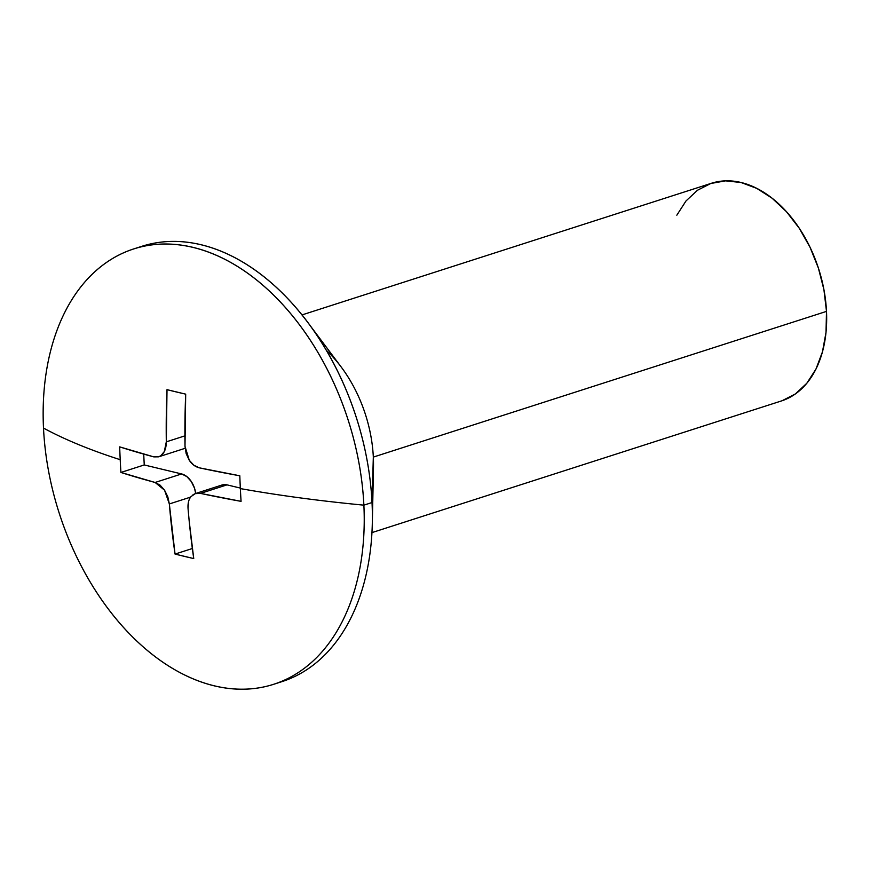 <?xml version="1.0" encoding="UTF-8"?>
<svg xmlns="http://www.w3.org/2000/svg" width="870" height="870" viewBox="0 0 870 870"><rect width="100%" height="100%" fill="white"/><g stroke="black" fill="none" stroke-linecap="round" stroke-linejoin="round"><path stroke-width="1.3" d="M273.68 684.298L281.826 681.678A228.658 151.772 -107.8 0 0 372.023 502.534L363.877 505.155A228.658 151.772 72.2 0 1 273.68 684.298A228.658 151.772 72.2 0 1 43.5 428.083A228.658 151.772 -107.8 0 0 214.411 685.843A228.658 151.772 -107.8 0 0 363.877 505.155A705.026 197.675 177.2 0 1 240.348 488.592A699.795 485.242 103.5 0 0 241.066 501.348L200.492 493.388L195.261 493.616L192.999 494.758M372.316 523.098L373.48 467.375A114.329 75.886 -107.8 0 0 373.328 457.087L372.023 502.534A228.658 151.772 72.2 0 1 372.316 523.098A228.658 151.772 72.2 0 1 277.726 682.906M371.958 532.603L781.401 400.961A114.329 75.886 -107.8 0 0 826.5 311.384L373.328 457.087L826.5 311.384L826.011 332.405L822.454 351.861L815.984 369.032L806.827 383.246L795.365 393.958L782.01 400.765M188.529 501.751L188.04 508.45L189.192 521.097L193.738 558.573L175.044 554.07L169.345 503.947L167.801 496.781L164.55 490.18L160.102 485.155L155.11 482.469L120.93 472.453A699.795 485.242 -76.5 0 1 120.212 459.697A705.026 197.675 177.2 0 1 43.5 428.083A705.026 197.675 -2.8 0 0 120.212 459.697A699.795 485.242 -76.5 0 1 119.679 446.875L153.859 456.891L158.699 456.793L160.874 455.684L164.31 451.541L166.311 441.84L167.007 389.662L185.691 394.153L184.995 446.332L186.169 453.629L189.279 460.273L193.869 465.243L199.241 467.81L239.815 475.781A699.795 485.242 103.5 0 0 240.348 488.592A705.026 197.675 -2.8 0 0 363.877 505.155A228.658 151.772 -107.8 0 0 192.966 247.395A228.658 151.772 -107.8 0 0 43.5 428.083A228.658 151.772 72.2 0 1 133.697 248.929A228.658 151.772 72.2 0 1 363.877 505.155L372.023 502.534L373.328 457.087A114.329 75.886 -107.8 0 0 341.225 367.042L307.795 322.444A228.658 151.772 72.2 0 1 372.023 502.534A228.658 151.772 -107.8 0 0 141.843 246.319A228.658 151.772 -107.8 0 0 137.797 247.711A228.658 151.772 72.2 0 1 307.795 322.444M676.827 215.205L685.973 200.992L697.446 190.28L710.801 183.483L725.526 180.851L741.044 182.504L756.769 188.377L772.103 198.219L786.447 211.682L799.247 228.234L810.024 247.243L818.355 267.971L823.912 289.634L826.5 311.384A114.329 75.886 -107.8 0 0 711.41 183.276L301.966 314.929M326.283 350.251A114.329 75.886 72.2 0 1 373.328 457.087M185.31 448.246L158.612 456.826L153.859 456.891A704.907 197.642 177.2 0 1 119.679 446.875A699.795 485.242 103.5 0 0 120.212 459.697A699.795 485.242 103.5 0 0 120.93 472.453A704.907 197.642 -2.8 0 0 155.11 482.469L164.55 490.18L169.345 503.947A704.907 488.777 103.5 0 0 175.044 554.07A699.795 196.207 -2.8 0 0 193.738 558.573A704.907 488.777 -76.5 0 1 188.04 508.45C187.735 503.273 188.746 499.315 191.063 496.553L195.369 493.573L200.492 493.388A704.907 197.642 -2.8 0 0 241.066 501.348A699.795 485.242 -76.5 0 1 240.348 488.592A699.795 485.242 -76.5 0 1 239.815 475.781A704.907 197.642 177.2 0 1 199.241 467.81C195.217 466.766 191.9 464.254 189.279 460.273L184.995 446.332A704.907 488.777 -76.5 0 1 185.691 394.153A699.795 196.207 177.2 0 1 167.007 389.662A704.907 488.777 103.5 0 0 166.311 441.84L184.908 435.859L166.311 441.84C166.268 447.115 165.093 451.138 162.766 453.901L160.548 455.902M120.93 472.453L144.246 464.95L143.713 454.107L144.246 464.95L120.93 472.453M155.11 482.469L181.623 473.943L144.246 464.95L181.623 473.943L155.11 482.469M195.696 493.475A19.053 12.648 -107.8 0 0 181.623 473.943L186.8 476.564L191.324 481.567L194.51 488.19L195.696 493.475M169.345 503.947L190.628 497.107L169.345 503.947M175.044 554.07L192.346 548.513L175.044 554.07M221.97 485.025L227.005 484.862L240.327 488.07L227.005 484.862L200.492 493.388L227.005 484.862A19.053 12.648 -107.8 0 0 222.067 484.992L195.369 493.573M133.697 248.929L141.843 246.319"/></g></svg>
